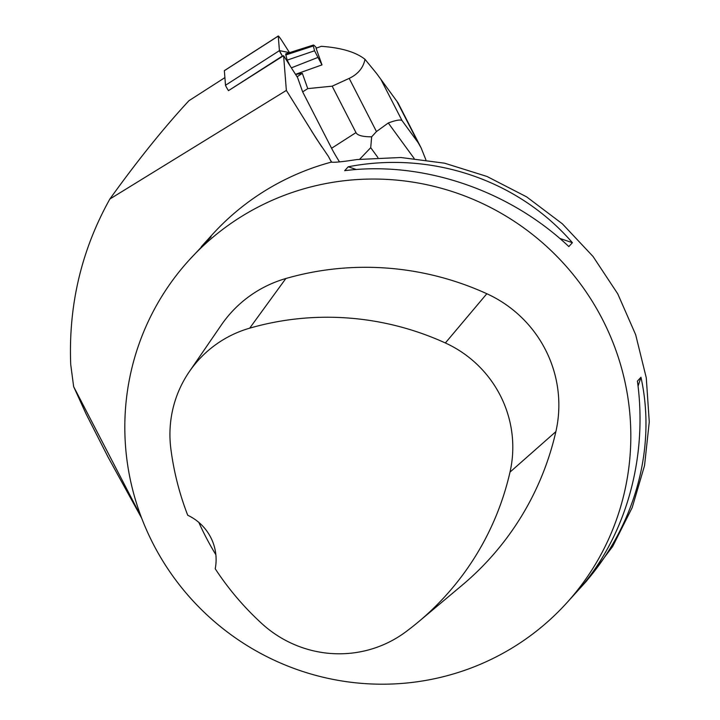 <?xml version="1.0" encoding="UTF-8"?>
<svg xmlns="http://www.w3.org/2000/svg" width="720" height="720" viewBox="0 0 720 720"><rect width="100%" height="100%" fill="white"/><g stroke="black" fill="none" stroke-linecap="round" stroke-linejoin="round"><path stroke-width="1.08" d="M224.901 77.607L188.955 100.692L183.942 106.155C160.362 132.156 135.666 163.107 109.854 199.026L286.362 90.405L283.599 55.683L228.474 90.648A6.426 0.486 -122.7 0 1 225.513 85.248L224.352 70.704A6.426 0.486 -122.7 0 1 224.379 70.614L278.289 36A6.426 0.486 57.3 0 0 278.271 36.09L279.423 50.634A6.426 0.486 57.3 0 0 282.393 56.034L279.423 50.634L289.521 52.641L282.285 41.319A6.426 0.486 57.3 0 0 278.289 36M339.507 161.892A24.282 1.845 -122.7 0 1 331.587 148.266L302.661 91.881L297.567 77.544L283.599 55.683M286.362 90.405L316.494 138.834L328.455 156.465L331.407 162.099A254.997 250.569 -137.8 0 0 285.471 179.415A254.997 250.569 -137.8 0 0 212.184 234.711L203.454 244.323L211.068 236.79L189.027 260.217A254.997 250.569 42.2 0 1 262.314 204.921A254.997 250.569 42.2 0 1 577.962 280.62A254.997 250.569 42.2 0 1 566.622 603.027A254.997 250.569 42.2 0 1 209.394 617.139A254.997 250.569 42.2 0 1 189.027 260.217M141.714 518.238L108.171 457.299L86.166 414.117L73.647 386.649L141.147 516.753M566.622 603.027L576.441 592.209C625.122 539.01 648.198 459.117 637.416 381.141L640.953 377.244C656.919 449.514 634.248 528.957 581.049 587.133L586.584 581.031L612.702 546.417L632.214 507.546L644.535 465.624L649.269 421.938L646.281 377.838L635.661 334.692L617.733 293.814L593.046 256.482L562.374 223.83L526.653 196.884L486.99 176.463L444.609 163.197L400.815 157.5L356.958 159.543C342.522 161.784 334.008 162.639 331.407 162.099M329.913 159.264L331.623 162.189M73.647 386.649L70.731 364.572C68.373 305.253 81.414 250.074 109.854 199.026M572.382 242.685L568.845 246.573C508.977 189.981 422.532 160.713 344.682 170.676L348.219 166.779C431.658 150.66 518.103 179.937 572.382 242.685L559.746 238.401M201.267 246.762L203.454 244.323M581.049 587.133L578.628 589.77M189.324 371.655L221.364 324.963A121.428 119.313 42.2 0 1 285.84 278.523A291.429 286.362 42.2 0 1 486.837 293.733A121.428 119.313 42.2 0 1 555.867 431.649A291.429 286.362 42.2 0 1 462.15 585.207L418.77 621.594A283.698 278.766 42.2 0 1 405.351 632.16A113.697 111.726 42.2 0 1 261.855 623.601A283.698 278.766 42.2 0 1 215.226 568.782A48.573 47.727 42.2 0 0 187.722 515.25A283.698 278.766 42.2 0 1 170.847 448.749A113.697 111.726 42.2 0 1 189.324 371.655A113.697 111.726 42.2 0 1 249.696 328.167A283.698 278.766 42.2 0 1 445.356 342.972A113.697 111.726 42.2 0 1 510.003 472.113A283.698 278.766 42.2 0 1 418.77 621.594M198.81 522.369A285.012 280.053 -137.8 0 0 215.874 554.733M356.31 169.515L348.219 166.779M638.055 386.19L640.953 377.244M188.955 100.692L185.778 104.13M359.739 159.183L370.71 147.681L371.655 136.818C362.664 136.818 357.435 135.414 355.977 132.606L332.163 86.175L307.755 88.614L302.661 91.881M377.937 157.59L370.71 147.681M307.755 88.614L302.337 73.377L297.063 76.77M332.163 86.175L349.191 78.39C358.029 74.16 363.294 67.806 364.986 59.31C355.824 52.065 341.262 47.736 321.309 46.314L316.071 48.24L322.002 64.89L295.506 74.331M364.986 59.31L376.542 73.413L397.971 102.762L421.119 147.879L425.889 159.804M302.337 73.377L295.587 74.457M290.178 65.979L287.181 60.129L285.831 54.954A36.432 2.772 -122.7 0 1 285.903 53.793L313.362 45.054A28.944 2.205 -122.7 0 1 316.602 48.042M414.117 158.409L388.278 122.985L376.47 131.562L371.655 136.818M388.278 122.985C395.784 120.213 400.365 119.403 402.012 120.546L418.077 142.56L421.128 147.879M291.366 67.842L317.961 57.402L321.957 64.827L321.066 65.259M317.961 57.402L314.559 50.769L287.181 60.129M314.559 50.769L313.308 45.972A28.944 2.205 -122.7 0 1 313.362 45.054M225.513 85.248L279.423 50.634M278.271 36.09L224.352 70.704M282.393 56.034L228.474 90.648M311.364 130.743L321.84 146.934M330.48 160.272L331.749 162.234M249.696 328.167L285.84 278.523M445.356 342.972L486.837 293.733M510.003 472.113L555.867 431.649M355.977 132.606L331.587 148.266M380.871 79.344L402.012 120.546M418.077 142.56L396.936 101.358M376.47 131.562L349.191 78.39M313.308 45.972L285.831 54.954M316.485 138.834L316.953 139.554M185.787 104.121L183.942 106.155M378.459 76.014L397.953 102.726"/></g></svg>
